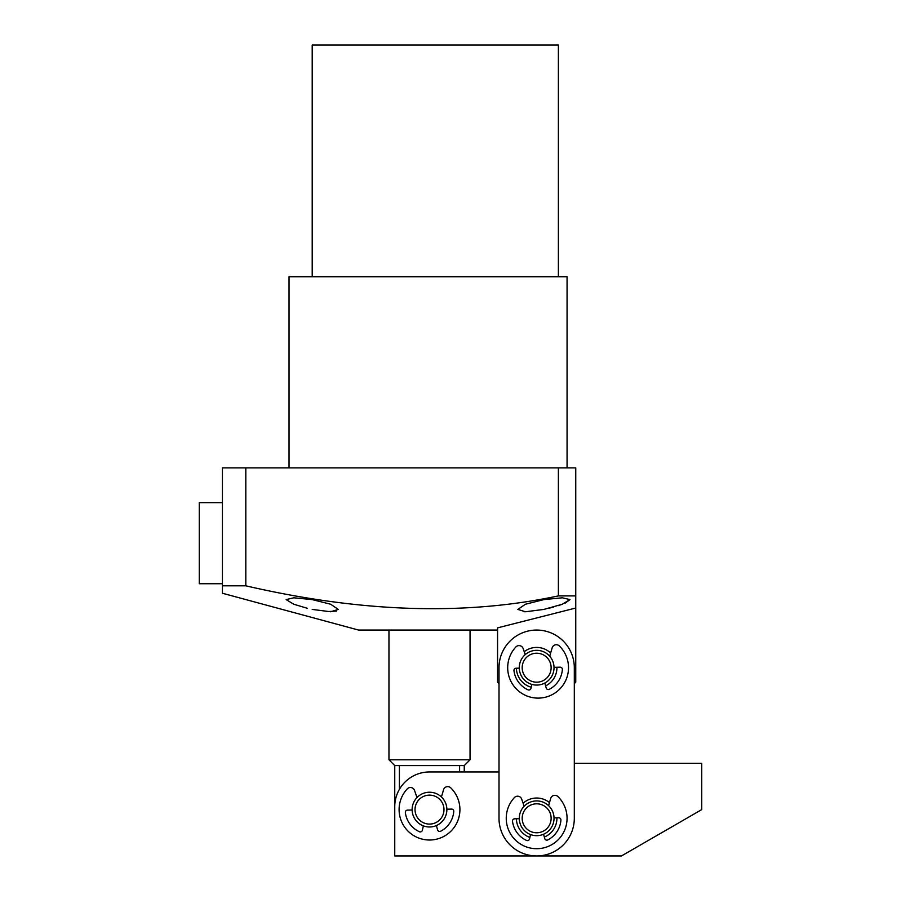 <?xml version="1.0" encoding="UTF-8"?>
<svg xmlns="http://www.w3.org/2000/svg" width="901" height="901" viewBox="0 0 901 901"><rect width="100%" height="100%" fill="white"/><g stroke="black" fill="none" stroke-linecap="round" stroke-linejoin="round"><path stroke-width="1.35" d="M575.75 595.899L558.383 595.899C454.859 617.962 348.124 609.459 245.815 585.819L222.434 585.819L222.434 467.878L575.75 467.878L575.75 608.029L497.566 627.862L497.566 682.181L499.008 683.634L499.008 771.954L429.507 771.954A34.756 34.756 0 0 0 394.751 806.71L394.751 855.939L535.937 855.939M470.052 771.954L464.252 771.954L464.252 765.591L470.052 759.791L388.962 759.791L394.751 765.591L464.252 765.591M394.751 765.591L394.751 847.255M537.379 855.939L621.476 855.939L701.733 809.605L701.733 763.271L574.309 763.271L574.309 683.634L575.75 682.181L575.75 608.029M554.036 818.299L554.036 818.299A17.378 17.378 0 0 1 543.551 834.247L544.733 838.549A2.174 2.174 0 0 0 547.819 839.912A24.327 24.327 0 0 0 560.918 820.113A2.174 2.174 0 0 0 558.699 817.77L554.025 817.883M548.596 805.663L550.702 798.432A4.347 4.347 0 0 1 557.91 796.552A30.409 30.409 0 0 1 558.575 839.372A30.409 30.409 0 0 1 515.755 840.385A30.409 30.409 0 0 1 514.403 797.576A4.347 4.347 0 0 1 521.69 799.119L524.145 806.237M529.551 838.91L530.52 834.551A17.378 17.378 0 0 1 519.291 818.705L514.617 818.818A2.174 2.174 0 0 0 512.511 821.25A24.327 24.327 0 0 0 526.522 840.408A2.174 2.174 0 0 0 529.551 838.91M544.835 683.037L546.175 687.959A2.174 2.174 0 0 0 549.272 689.321A24.327 24.327 0 0 0 562.37 669.522A2.174 2.174 0 0 0 560.152 667.19L554.025 667.326M549.7 656.221L552.155 647.842A4.347 4.347 0 0 1 559.363 645.961A30.409 30.409 0 0 1 560.028 688.781A30.409 30.409 0 0 1 517.208 689.794A30.409 30.409 0 0 1 515.845 646.986A4.347 4.347 0 0 1 523.132 648.529L525.238 654.61M519.291 668.148L516.059 668.227A2.174 2.174 0 0 0 513.964 670.659A24.327 24.327 0 0 0 527.975 689.817A2.174 2.174 0 0 0 530.993 688.319L531.872 684.411M414.618 800.64A17.378 17.378 0 0 1 438.472 794.727A17.378 17.378 0 0 1 444.384 818.57A17.378 17.378 0 0 1 420.53 824.494A17.378 17.378 0 0 1 414.618 800.64M417.095 802.138A14.484 14.484 0 0 1 436.974 797.205A14.484 14.484 0 0 1 441.907 817.083A14.484 14.484 0 0 1 422.028 822.005A14.484 14.484 0 0 1 417.095 802.138M533.899 650.545A17.378 17.378 0 0 1 553.811 664.949A17.378 17.378 0 0 1 539.417 684.861A17.378 17.378 0 0 1 519.505 670.468A17.378 17.378 0 0 1 533.899 650.545M534.361 653.405A14.484 14.484 0 0 1 550.95 665.411A14.484 14.484 0 0 1 538.956 682.001A14.484 14.484 0 0 1 522.366 670.006A14.484 14.484 0 0 1 534.361 653.405M536.658 855.95A37.651 37.651 0 0 1 499.008 818.299L499.008 667.709A37.651 37.651 0 0 1 536.658 630.058A37.651 37.651 0 0 1 574.309 667.709L574.309 818.299A37.651 37.651 0 0 1 536.658 855.95M523.109 803.23A20.273 20.273 0 0 1 549.486 802.6M556.919 817.815A20.273 20.273 0 0 1 544.328 837.063M524.224 651.693A20.273 20.273 0 0 1 550.635 653.022M556.931 667.258A20.273 20.273 0 0 1 545.612 685.898M529.878 837.412A20.273 20.273 0 0 1 516.386 818.772M531.241 687.238A20.273 20.273 0 0 1 516.397 668.215M459.6 765.591L459.6 771.954M399.402 789.332L399.402 765.591M542.334 801.867A17.378 17.378 0 0 1 553.079 823.965A17.378 17.378 0 0 1 530.982 834.72A17.378 17.378 0 0 1 520.237 812.623A17.378 17.378 0 0 1 542.334 801.867M541.388 804.604A14.484 14.484 0 0 1 550.342 823.018A14.484 14.484 0 0 1 531.928 831.983A14.484 14.484 0 0 1 522.974 813.569A14.484 14.484 0 0 1 541.388 804.604M436.399 825.553L437.582 829.866A2.174 2.174 0 0 0 440.668 831.218A24.327 24.327 0 0 0 453.766 811.418A2.174 2.174 0 0 0 451.592 809.087L446.873 809.199M441.434 796.98L443.551 789.749A4.347 4.347 0 0 1 450.759 787.857A30.409 30.409 0 0 1 451.424 830.688A30.409 30.409 0 0 1 408.603 831.691A30.409 30.409 0 0 1 407.252 788.882A4.347 4.347 0 0 1 414.539 790.425L416.983 797.554M412.129 810.01L407.466 810.123A2.174 2.174 0 0 0 405.36 812.556A24.327 24.327 0 0 0 419.37 831.724A2.174 2.174 0 0 0 422.389 830.226L423.369 825.868M312.208 276.731L312.208 45.05L558.383 45.05L558.383 276.731M289.041 467.878L289.041 276.731L567.067 276.731L567.067 467.878M548.957 608.254L553.777 606.981M558.215 605.652L562.123 604.312M565.366 602.994L569.961 599.593L562.28 604.244L543.9 609.414L525.463 611.768L517.838 609.414L525.429 604.244L543.9 599.593L562.337 597.802L569.961 599.593M524.055 611.745L529.383 611.61M326.815 611.621L336.433 611.092M307.173 608.254L293.816 604.244L286.146 599.593L293.771 597.802L312.208 599.593L330.69 604.244L338.28 609.414L330.667 611.768L312.208 609.414M497.566 630.058L358.553 630.058L222.434 593.252M558.383 595.899L558.383 467.878M245.815 585.819L245.815 467.878M222.434 585.819L222.434 593.579M222.434 502.634L199.267 502.634L199.267 583.724L222.434 583.724L199.267 583.724M388.962 630.058L388.962 759.791M470.052 630.058L470.052 759.791"/></g></svg>
